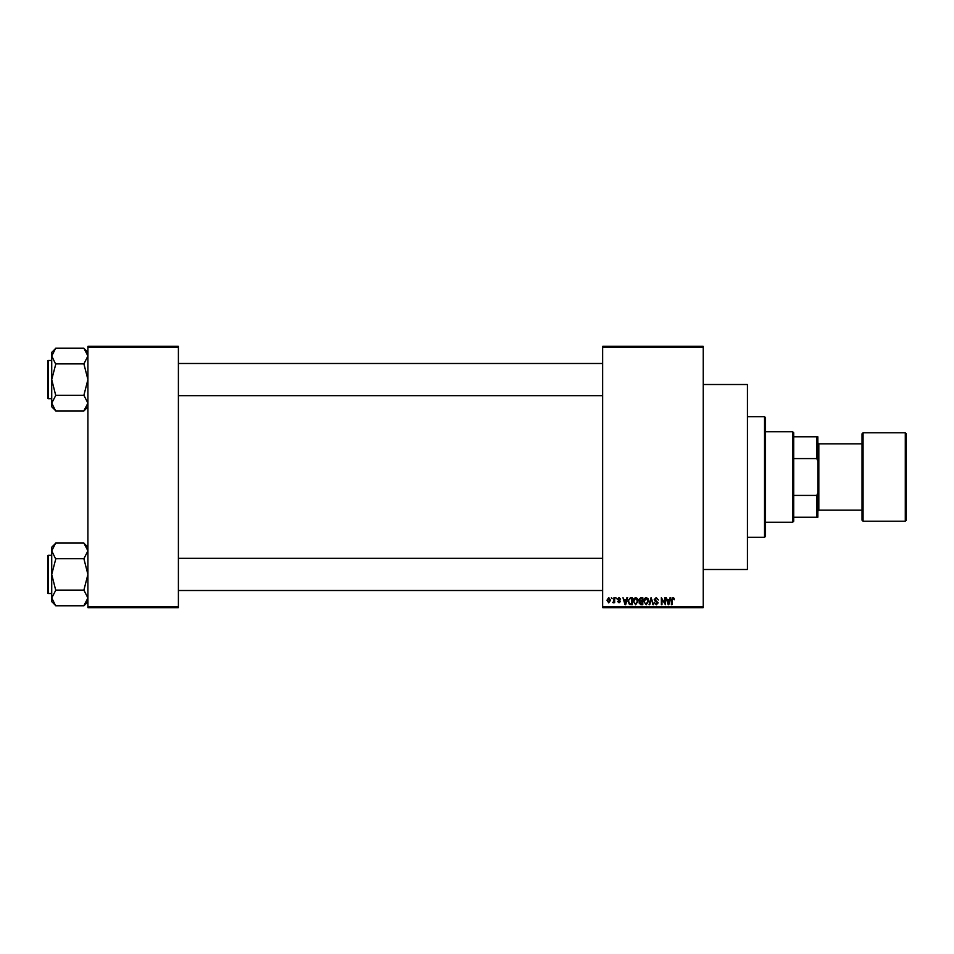 <?xml version="1.0" encoding="UTF-8"?>
<svg xmlns="http://www.w3.org/2000/svg" width="954" height="954" viewBox="0 0 954 954"><rect width="100%" height="100%" fill="white"/><g stroke="black" fill="none" stroke-linecap="round" stroke-linejoin="round"><path stroke-width="1.43" d="M703.217 384.51L747.447 384.51L747.447 569.49L703.217 569.49M703.217 347.304L602.678 347.304L602.678 346.302L703.217 346.302L703.217 607.698L602.678 607.698L602.678 606.696L703.217 606.696M611.442 597.645L612.086 598.647L611.442 597.645M615.831 597.645L616.475 598.647L615.831 597.645M626.957 597.645L627.625 597.645L625.681 604.681L625.001 604.681L622.962 597.645L624.19 599.744L626.396 599.744L626.957 597.645M637.51 598.659L638.131 601.068L635.662 604.776L633.206 601.163L633.838 598.635L635.674 597.55L637.51 598.659M648.016 598.659L648.648 601.068L646.18 604.776L643.711 601.163L644.344 598.635L646.18 597.55L648.016 598.659M656.221 597.55L658.332 599.935L656.161 598.373L654.861 599.577L658.153 602.845L656.328 604.776L654.408 602.678L656.316 603.954L657.306 602.105L655.195 601.27L654.217 599.601L656.221 597.55M670.09 597.645L670.769 597.645L668.814 604.681L668.146 604.681L666.107 597.645L667.323 599.744L669.541 599.744L670.09 597.645M602.678 347.304L602.678 606.696M673.858 598.051L674.239 599.744L672.82 598.373L672.141 598.909L672.045 604.681L671.401 604.681L671.401 599.911L672.856 597.55L673.858 598.051M664.735 597.645L665.367 597.645L665.367 604.681L661.993 599.04L661.993 604.681L661.349 604.681L661.349 597.645L664.735 603.274L664.735 597.645M651.081 597.645L653.609 604.681L652.941 604.681L651.439 598.468L649.746 604.681L649.078 604.681L651.081 597.645M640.814 597.645L642.793 597.645L642.793 604.681L640.814 604.681L639.049 602.916L639.74 601.437L638.87 599.708L640.814 597.645M630.415 597.645L632.287 597.645L632.287 604.681L629.485 604.55L627.994 601.199L630.415 597.645M619.027 597.55L620.589 599.195L618.979 598.289L618.12 599.076L620.494 601.402L619.051 602.856L617.572 601.39L619.027 602.129L619.861 601.497L617.476 599.207L619.027 597.55M614.006 597.645L614.65 597.645L614.65 602.761L614.006 601.95L613.243 602.856L612.635 602.582L613.887 601.342L614.006 597.645M608.747 597.55L610.536 600.209L608.747 602.856L606.971 600.257L608.747 597.55M178.398 607.698L87.911 607.698L87.911 606.696L178.398 606.696L178.398 607.698M178.398 347.304L87.911 347.304L87.911 346.302L178.398 346.302L178.398 606.696M87.911 347.304L87.911 606.696M668.73 602.618L669.326 600.567L667.55 600.567L668.432 603.954L668.73 602.618M646.168 603.954L648.004 601.056L646.18 598.373L644.355 601.175L644.618 602.773L646.168 603.954M642.161 603.858L642.161 601.759L640.289 601.831L639.693 602.797L642.161 603.858M642.161 600.937L642.161 598.468L640.134 598.563L639.502 599.708L642.161 600.937M635.662 603.954L637.499 601.056L635.674 598.373L633.838 601.175L634.112 602.773L635.662 603.954M631.643 603.858L631.643 598.468L630.499 598.468L628.889 599.494L628.626 601.211L629.604 603.727L631.643 603.858M625.586 602.618L626.182 600.567L624.405 600.567L625.299 603.954L625.586 602.618M608.771 602.129L609.892 600.209L608.735 598.289L607.615 600.209L608.771 602.129M764.536 416.671L765.549 417.685L765.549 536.315L764.536 537.329L764.536 416.671L747.447 416.671M87.911 406.774L83.892 410.983L55.737 410.983L51.719 403.137L55.737 395.469L51.719 379.573L55.737 364.249L51.719 356.021L55.737 348.174L83.892 348.174L87.911 356.021L83.892 363.879L55.737 363.879M55.737 410.792L51.719 406.774L51.719 352.372L55.737 348.353M47.7 362.484L47.7 361.077A0.608 0.608 0 0 1 48.308 360.481L48.308 398.677A0.608 0.608 0 0 1 47.7 398.08L47.7 361.077A0.608 0.608 0 0 1 48.308 360.481L51.719 360.481M48.308 398.677L51.719 398.677M83.892 363.879L87.911 379.573L83.892 395.278L55.737 395.278M83.892 395.278L87.911 403.137L83.892 410.792M83.892 348.353L87.911 352.372M792.691 522.243L792.691 431.757L793.692 432.758L793.692 521.242L792.691 522.243L765.549 522.243M792.691 431.757L765.549 431.757M817.828 517.211L816.815 517.211L816.815 495.424L817.828 492.86L817.828 517.211M793.692 517.211L816.815 517.211M793.692 436.789L817.828 436.789L817.828 492.86M793.692 495.424L816.815 495.424M817.828 461.14L816.815 458.576L816.815 436.789M793.692 458.576L816.815 458.576M906.3 433.772L906.3 520.228L905.298 521.242L905.298 432.758L906.3 433.772M817.828 442.811L818.83 443.825L818.83 510.175L862.058 510.175L862.058 520.228L862.058 433.772L863.072 432.758L863.072 521.242L905.298 521.242M47.7 398.08L47.7 396.673M87.911 601.628L83.892 605.826L55.737 605.826L51.719 597.979L55.737 590.311L51.719 574.427L55.737 559.092L51.719 550.863L55.737 543.017L83.892 543.017L87.911 550.863L83.892 558.722L55.737 558.722M55.737 605.647L51.719 601.628L51.719 547.226L55.737 543.196M47.7 557.327L47.7 555.92A0.608 0.608 0 0 1 48.308 555.323L48.308 593.519A0.608 0.608 0 0 1 47.7 592.923L47.7 555.92A0.608 0.608 0 0 1 48.308 555.323L51.719 555.323M48.308 593.519L51.719 593.519M83.892 558.722L87.911 574.427L83.892 590.121L55.737 590.121M83.892 590.121L87.911 597.979L83.892 605.647M83.892 543.208L87.911 547.226M47.7 592.923L47.7 591.516M764.536 537.329L747.447 537.329M602.678 363.486L178.398 363.486M602.678 395.66L178.398 395.66M178.398 590.514L602.678 590.514M178.398 558.34L602.678 558.34M818.83 443.825L862.058 443.825M863.072 432.758L905.298 432.758M818.83 510.175L817.828 511.189M863.072 521.242L862.058 520.228"/></g></svg>
